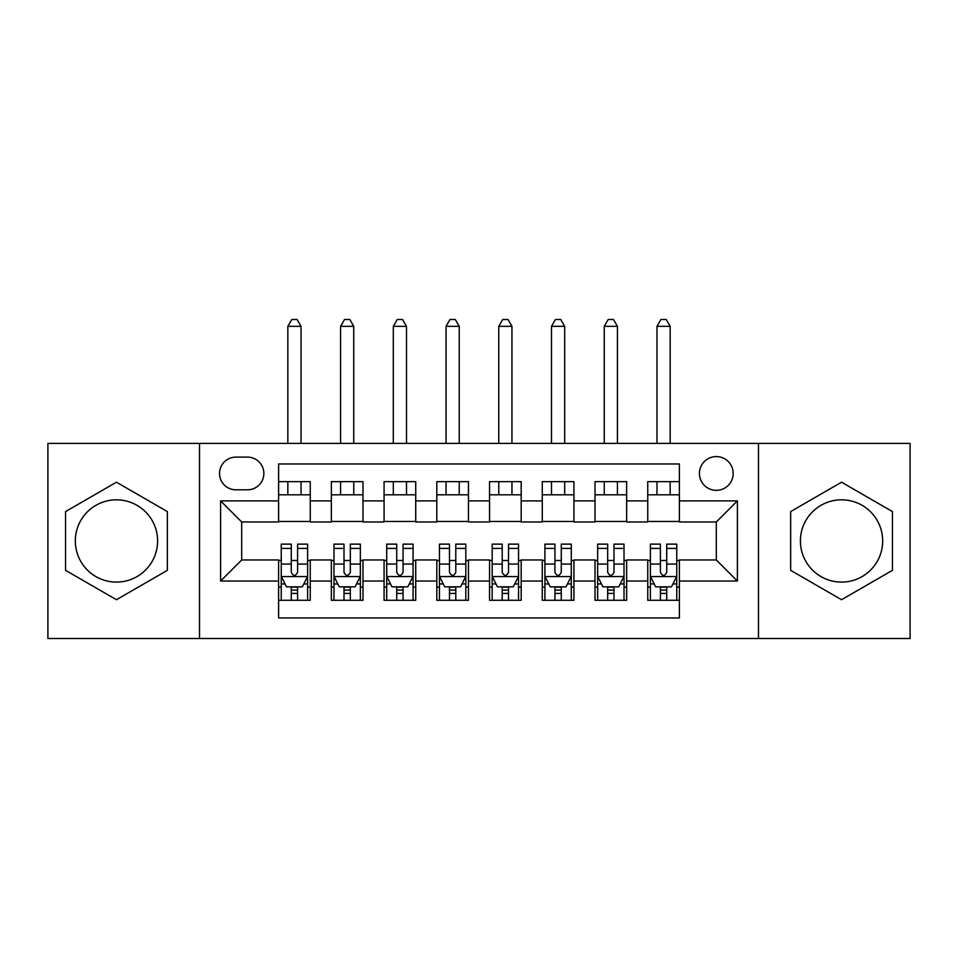 <?xml version="1.0" encoding="UTF-8"?>
<svg xmlns="http://www.w3.org/2000/svg" width="958" height="958" viewBox="0 0 958 958"><rect width="100%" height="100%" fill="white"/><g stroke="black" fill="none" stroke-linecap="round" stroke-linejoin="round"><path stroke-width="1.44" d="M841.543 499.825A41.134 41.134 0 0 0 800.409 540.959A41.134 41.134 0 0 0 841.543 582.093A41.134 41.134 0 0 0 882.677 540.959A41.134 41.134 0 0 0 841.543 499.825M716.309 456.583A16.873 16.873 0 0 0 699.424 473.468A16.873 16.873 0 0 0 716.309 490.34A16.873 16.873 0 0 0 733.181 473.468A16.873 16.873 0 0 0 716.309 456.583M116.457 582.093A41.134 41.134 0 0 1 75.323 540.959A41.134 41.134 0 0 1 116.457 499.825A41.134 41.134 0 0 1 157.591 540.959A41.134 41.134 0 0 1 116.457 582.093M758.485 638.519L910.1 638.519L910.1 443.41L758.485 443.41L758.485 638.519L199.515 638.519L199.515 443.41L47.9 443.41L47.9 638.519L199.515 638.519M679.39 481.635L647.752 481.635L647.752 500.89L626.652 500.89L626.652 521.978L647.752 521.978L647.752 500.89M626.652 500.89L626.652 481.635L595.014 481.635L595.014 500.89L573.926 500.89L573.926 521.978L595.014 521.978L595.014 500.89M573.926 500.89L573.926 481.635L542.276 481.635L542.276 500.89L521.188 500.89L521.188 521.978L542.276 521.978L542.276 500.89M521.188 500.89L521.188 481.635L489.55 481.635L489.55 500.89L468.45 500.89L468.45 521.978L489.55 521.978L489.55 500.89M468.45 500.89L468.45 481.635L436.812 481.635L436.812 500.89L415.724 500.89L415.724 521.978L436.812 521.978L436.812 500.89M415.724 500.89L415.724 481.635L384.074 481.635L384.074 500.89L362.986 500.89L362.986 521.978L384.074 521.978L384.074 500.89M362.986 500.89L362.986 481.635L331.348 481.635L331.348 521.978L310.248 521.978L310.248 481.635L278.61 481.635M278.61 600.283L310.248 600.283L310.248 559.951L331.348 559.951L331.348 600.283L362.986 600.283L362.986 559.951L384.074 559.951L384.074 581.039L362.986 581.039M384.074 581.039L384.074 600.283L415.724 600.283L415.724 559.951L436.812 559.951L436.812 581.039L415.724 581.039M436.812 581.039L436.812 600.283L468.45 600.283L468.45 559.951L489.55 559.951L489.55 581.039L468.45 581.039M489.55 581.039L489.55 600.283L521.188 600.283L521.188 559.951L542.276 559.951L542.276 581.039L521.188 581.039M542.276 581.039L542.276 600.283L573.926 600.283L573.926 559.951L595.014 559.951L595.014 581.039L573.926 581.039M595.014 581.039L595.014 600.283L626.652 600.283L626.652 559.951L647.752 559.951L647.752 581.039L626.652 581.039M235.896 489.813L247.499 489.813A16.346 16.346 0 0 0 263.845 473.468A16.346 16.346 0 0 0 247.499 457.11L235.896 457.11A16.346 16.346 0 0 0 219.55 473.468A16.346 16.346 0 0 0 235.896 489.813M758.485 443.41L199.515 443.41M679.39 500.89L679.39 463.971L278.61 463.971L278.61 521.978L241.691 521.978L241.691 559.951L278.61 559.951L278.61 617.958L679.39 617.958L679.39 559.951L716.309 559.951L716.309 521.978L679.39 521.978L679.39 500.89L737.397 500.89L737.397 581.039L679.39 581.039M278.61 581.039L220.603 581.039L220.603 500.89L278.61 500.89M647.752 581.039L647.752 600.283L679.39 600.283M278.61 494.819L310.248 494.819M278.61 521.451L310.248 521.451M278.61 560.478L281.245 560.478M291.268 560.478L297.591 560.478M307.614 560.478L310.248 560.478M278.61 587.11L281.245 587.11M291.268 587.11L297.591 587.11M307.614 587.11L310.248 587.11M331.348 521.451L362.986 521.451M331.348 494.819L362.986 494.819M331.348 560.478L333.983 560.478M344.006 560.478L350.329 560.478M360.352 560.478L362.986 560.478M331.348 587.11L333.983 587.11M344.006 587.11L350.329 587.11M360.352 587.11L362.986 587.11M384.074 560.478L386.721 560.478M396.732 560.478L403.067 560.478M413.078 560.478L415.724 560.478M384.074 587.11L386.721 587.11M396.732 587.11L403.067 587.11M413.078 587.11L415.724 587.11M384.074 494.819L415.724 494.819M384.074 521.451L415.724 521.451M436.812 560.478L439.447 560.478M449.47 560.478L455.792 560.478M465.816 560.478L468.45 560.478M436.812 587.11L439.447 587.11M449.47 587.11L455.792 587.11M465.816 587.11L468.45 587.11M436.812 494.819L468.45 494.819M436.812 521.451L468.45 521.451M489.55 560.478L492.184 560.478M502.208 560.478L508.53 560.478M518.553 560.478L521.188 560.478M489.55 587.11L492.184 587.11M502.208 587.11L508.53 587.11M518.553 587.11L521.188 587.11M489.55 494.819L521.188 494.819M489.55 521.451L521.188 521.451M542.276 560.478L544.922 560.478M554.933 560.478L561.268 560.478M571.279 560.478L573.926 560.478M542.276 587.11L544.922 587.11M554.933 587.11L561.268 587.11M571.279 587.11L573.926 587.11M542.276 494.819L573.926 494.819M542.276 521.451L573.926 521.451M595.014 560.478L597.648 560.478M607.671 560.478L613.994 560.478M624.017 560.478L626.652 560.478M595.014 587.11L597.648 587.11M607.671 587.11L613.994 587.11M624.017 587.11L626.652 587.11M595.014 494.819L626.652 494.819M595.014 521.451L626.652 521.451M647.752 560.478L650.386 560.478M660.409 560.478L666.732 560.478M676.755 560.478L679.39 560.478M647.752 587.11L650.386 587.11M660.409 587.11L666.732 587.11M676.755 587.11L679.39 587.11M647.752 494.819L679.39 494.819M647.752 521.451L679.39 521.451M241.691 521.978L220.603 500.89M241.691 559.951L220.603 581.039M737.397 500.89L716.309 521.978M737.397 581.039L716.309 559.951M116.457 599.72L167.339 570.345L167.339 511.584L116.457 482.197L65.563 511.584L65.563 570.345L116.457 599.72M892.437 511.584L841.543 482.197L790.661 511.584L790.661 570.345L841.543 599.72L892.437 570.345L892.437 511.584M291.268 593.433L297.591 593.433M281.245 548.419L291.268 548.419L291.268 544.132L281.245 544.132L281.245 576.297L286.526 586.847L302.345 586.847L307.614 576.297L307.614 544.132L297.591 544.132L297.591 548.419L307.614 548.419M307.614 576.297L307.614 600.283M281.245 576.297L281.245 600.283M297.591 586.847L297.591 600.283M291.268 600.283L291.268 586.847M291.268 548.419L291.268 572.333C293.376 576.405 295.483 576.405 297.591 572.333L297.591 548.419M301.028 494.819L301.028 481.635M301.028 443.41L301.028 326.331L287.843 326.331L287.843 443.41M287.843 494.819L287.843 481.635M287.843 326.331L291.795 319.481L297.064 319.481L301.028 326.331M344.006 593.433L350.329 593.433M333.983 548.419L344.006 548.419L344.006 544.132L333.983 544.132L333.983 576.297L339.252 586.847L355.071 586.847L360.352 576.297L360.352 544.132L350.329 544.132L350.329 548.419L360.352 548.419M360.352 576.297L360.352 600.283M333.983 576.297L333.983 600.283M350.329 586.847L350.329 600.283M344.006 600.283L344.006 586.847M344.006 548.419L344.006 572.333C346.113 576.405 348.221 576.405 350.329 572.333L350.329 548.419M353.753 494.819L353.753 481.635M353.753 443.41L353.753 326.331L340.569 326.331L340.569 443.41M340.569 494.819L340.569 481.635M340.569 326.331L344.533 319.481L349.802 319.481L353.753 326.331M396.732 593.433L403.067 593.433M386.721 548.419L396.732 548.419L396.732 544.132L386.721 544.132L386.721 576.297L391.99 586.847L407.809 586.847L413.078 576.297L413.078 544.132L403.067 544.132L403.067 548.419L413.078 548.419M413.078 576.297L413.078 600.283M386.721 576.297L386.721 600.283M403.067 586.847L403.067 600.283M396.732 600.283L396.732 586.847M396.732 548.419L396.732 572.333C398.839 576.405 400.947 576.405 403.067 572.333L403.067 548.419M406.491 494.819L406.491 481.635M406.491 443.41L406.491 326.331L393.307 326.331L393.307 443.41M393.307 494.819L393.307 481.635M393.307 326.331L397.259 319.481L402.54 319.481L406.491 326.331M449.47 593.433L455.792 593.433M439.447 548.419L449.47 548.419L449.47 544.132L439.447 544.132L439.447 576.297L444.728 586.847L460.547 586.847L465.816 576.297L465.816 544.132L455.792 544.132L455.792 548.419L465.816 548.419M465.816 576.297L465.816 600.283M439.447 576.297L439.447 600.283M455.792 586.847L455.792 600.283M449.47 600.283L449.47 586.847M449.47 548.419L449.47 572.333C451.577 576.405 453.685 576.405 455.792 572.333L455.792 548.419M459.229 494.819L459.229 481.635M459.229 443.41L459.229 326.331L446.045 326.331L446.045 443.41M446.045 494.819L446.045 481.635M446.045 326.331L449.997 319.481L455.266 319.481L459.229 326.331M502.208 593.433L508.53 593.433M492.184 548.419L502.208 548.419L502.208 544.132L492.184 544.132L492.184 576.297L497.453 586.847L513.272 586.847L518.553 576.297L518.553 544.132L508.53 544.132L508.53 548.419L518.553 548.419M518.553 576.297L518.553 600.283M492.184 576.297L492.184 600.283M508.53 586.847L508.53 600.283M502.208 600.283L502.208 586.847M502.208 548.419L502.208 572.333C504.315 576.405 506.423 576.405 508.53 572.333L508.53 548.419M511.955 494.819L511.955 481.635M511.955 443.41L511.955 326.331L498.771 326.331L498.771 443.41M498.771 494.819L498.771 481.635M498.771 326.331L502.734 319.481L508.003 319.481L511.955 326.331M554.933 593.433L561.268 593.433M544.922 548.419L554.933 548.419L554.933 544.132L544.922 544.132L544.922 576.297L550.191 586.847L566.01 586.847L571.279 576.297L571.279 544.132L561.268 544.132L561.268 548.419L571.279 548.419M571.279 576.297L571.279 600.283M544.922 576.297L544.922 600.283M561.268 586.847L561.268 600.283M554.933 600.283L554.933 586.847M554.933 548.419L554.933 572.333C557.041 576.405 559.149 576.405 561.268 572.333L561.268 548.419M564.693 494.819L564.693 481.635M564.693 443.41L564.693 326.331L551.509 326.331L551.509 443.41M551.509 494.819L551.509 481.635M551.509 326.331L555.46 319.481L560.741 319.481L564.693 326.331M607.671 593.433L613.994 593.433M597.648 548.419L607.671 548.419L607.671 544.132L597.648 544.132L597.648 576.297L602.929 586.847L618.748 586.847L624.017 576.297L624.017 544.132L613.994 544.132L613.994 548.419L624.017 548.419M624.017 576.297L624.017 600.283M597.648 576.297L597.648 600.283M613.994 586.847L613.994 600.283M607.671 600.283L607.671 586.847M607.671 548.419L607.671 572.333C609.779 576.405 611.887 576.405 613.994 572.333L613.994 548.419M617.431 494.819L617.431 481.635M617.431 443.41L617.431 326.331L604.247 326.331L604.247 443.41M604.247 494.819L604.247 481.635M604.247 326.331L608.198 319.481L613.467 319.481L617.431 326.331M660.409 593.433L666.732 593.433M650.386 548.419L660.409 548.419L660.409 544.132L650.386 544.132L650.386 576.297L655.655 586.847L671.474 586.847L676.755 576.297L676.755 544.132L666.732 544.132L666.732 548.419L676.755 548.419M676.755 576.297L676.755 600.283M650.386 576.297L650.386 600.283M666.732 586.847L666.732 600.283M660.409 600.283L660.409 586.847M660.409 548.419L660.409 572.333C662.517 576.405 664.624 576.405 666.732 572.333L666.732 548.419M670.157 494.819L670.157 481.635M670.157 443.41L670.157 326.331L656.972 326.331L656.972 443.41M656.972 494.819L656.972 481.635M656.972 326.331L660.936 319.481L666.205 319.481L670.157 326.331M331.348 581.039L310.248 581.039M331.348 500.89L310.248 500.89M281.377 576.56L307.482 576.56M307.614 583.937L303.794 583.937M285.065 583.937L281.245 583.937M297.591 564.07L307.614 564.07M281.245 564.07L291.268 564.07M291.268 590.08L297.591 590.08M334.114 576.56L360.22 576.56M360.352 583.937L356.532 583.937M337.803 583.937L333.983 583.937M350.329 564.07L360.352 564.07M333.983 564.07L344.006 564.07M344.006 590.08L350.329 590.08M386.852 576.56L412.946 576.56M413.078 583.937L409.258 583.937M390.541 583.937L386.721 583.937M403.067 564.07L413.078 564.07M386.721 564.07L396.732 564.07M396.732 590.08L403.067 590.08M439.578 576.56L465.684 576.56M465.816 583.937L461.995 583.937M443.267 583.937L439.447 583.937M455.792 564.07L465.816 564.07M439.447 564.07L449.47 564.07M449.47 590.08L455.792 590.08M492.316 576.56L518.422 576.56M518.553 583.937L514.733 583.937M496.005 583.937L492.184 583.937M508.53 564.07L518.553 564.07M492.184 564.07L502.208 564.07M502.208 590.08L508.53 590.08M545.054 576.56L571.148 576.56M571.279 583.937L567.459 583.937M548.742 583.937L544.922 583.937M561.268 564.07L571.279 564.07M544.922 564.07L554.933 564.07M554.933 590.08L561.268 590.08M597.78 576.56L623.886 576.56M624.017 583.937L620.197 583.937M601.468 583.937L597.648 583.937M613.994 564.07L624.017 564.07M597.648 564.07L607.671 564.07M607.671 590.08L613.994 590.08M650.518 576.56L676.623 576.56M676.755 583.937L672.935 583.937M654.206 583.937L650.386 583.937M666.732 564.07L676.755 564.07M650.386 564.07L660.409 564.07M660.409 590.08L666.732 590.08"/></g></svg>
